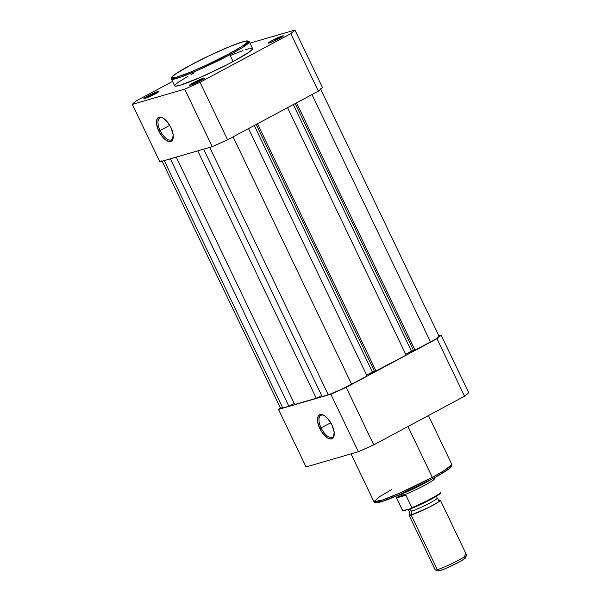 <?xml version="1.0" encoding="UTF-8"?>
<svg xmlns="http://www.w3.org/2000/svg" width="601" height="601" viewBox="0 0 601 601"><rect width="100%" height="100%" fill="white"/><g stroke="black" fill="none" stroke-linecap="round" stroke-linejoin="round"><path stroke-width="0.9" d="M194.123 83.659A7.265 0.631 -25.6 0 0 192.996 84.283A7.265 0.631 154.4 0 1 194.123 83.659L194.123 83.659A7.265 0.631 154.4 0 1 201.395 80.256A7.265 0.631 -25.6 0 0 194.123 83.659L193.169 82.825L194.123 83.659M200.704 80.639A8.354 0.721 154.4 0 1 189.458 85.38A8.354 0.721 154.4 0 1 193.169 82.825L189.458 85.387L193.597 84.035L200.704 80.639L204.415 78.077L193.169 82.825A8.354 0.721 154.4 0 1 200.854 79.189A8.354 0.721 154.4 0 1 204.468 78.19A8.354 0.721 154.4 0 1 200.704 80.639M273.019 41.386A7.265 0.631 -25.6 0 0 271.885 42.01A7.265 0.631 154.4 0 1 273.019 41.386L273.019 41.386A7.265 0.631 154.4 0 1 280.284 37.983A7.265 0.631 -25.6 0 0 273.019 41.386L272.065 40.552L273.019 41.386M279.593 38.366A8.354 0.721 154.4 0 1 268.346 43.107A8.354 0.721 154.4 0 1 272.065 40.552L268.301 42.979L272.486 41.762L279.593 38.366L283.304 35.805L272.065 40.552A8.354 0.721 154.4 0 1 279.743 36.916A8.354 0.721 154.4 0 1 283.356 35.917A8.354 0.721 154.4 0 1 279.593 38.366M148.65 96.889A7.265 0.631 -25.6 0 0 147.515 97.512A7.265 0.631 154.4 0 1 148.65 96.889L148.65 96.889A7.265 0.631 154.4 0 1 155.914 93.486A7.265 0.631 -25.6 0 0 148.65 96.889L147.688 96.055L148.65 96.889M155.223 93.861A8.354 0.721 154.4 0 1 143.977 98.609A8.354 0.721 154.4 0 1 147.688 96.055L143.932 98.474L148.116 97.257L156.425 93.2L158.934 91.307L147.688 96.055A8.354 0.721 154.4 0 1 155.374 92.419A8.354 0.721 154.4 0 1 158.987 91.42A8.354 0.721 154.4 0 1 155.223 93.861M162.818 117.909A12.418 5.732 -118.2 0 0 160.114 130.5L158.777 131.101A13.5 6.228 61.8 0 1 162.27 117.638A13.5 6.228 61.8 0 1 170.947 127.562L166.695 121.117L163.412 118.262L160.347 117.09L159.047 117.203L157.161 118.803L156.576 124.061L158.777 131.101L163.029 137.539L166.312 140.401L169.377 141.573L170.676 141.46L172.562 139.86L173.148 134.594L170.947 127.562A13.5 6.228 61.8 0 1 173.163 137.96A13.5 6.228 61.8 0 1 167.341 140.972A13.5 6.228 61.8 0 1 158.777 131.101L160.114 130.5A12.418 5.732 61.8 0 1 159.843 117.931A12.418 5.732 61.8 0 1 162.818 117.909M187.963 76.289L178.7 81.969L175.199 84.786L174.696 85.83L175.687 86.161L179.879 85.297L199.893 77.604L226.141 65.186L233.105 61.55L229.837 54.729A1.082 0.503 -118.2 0 0 228.883 53.895C220.019 58.83 191.486 72.721 176.994 77.048C163.397 80.895 180.54 70.309 190.93 64.931C199.795 59.995 228.327 46.097 242.819 41.777C256.417 37.931 239.273 48.508 228.883 53.895A1.082 0.503 61.8 0 1 229.837 54.729L242.729 47.329L249.31 41.732A43.174 3.726 154.4 0 1 229.837 54.729L233.105 61.55A43.174 3.726 -25.6 0 0 252.578 48.553L249.31 41.732L247.094 40.83L243.713 41.499L228.763 46.961C216.112 52.257 203.491 58.252 190.885 64.946A1.082 0.503 61.8 0 1 190.93 64.931L208.69 55.961L229.988 46.457L242.819 41.777L245.892 41.033L247.875 41.259L246.598 43.039L242.158 46.232L228.883 53.895L207.398 64.623L189.826 72.36L176.994 77.048L172.9 77.89L171.931 77.567L172.427 76.545L175.845 73.795L190.93 64.931A1.082 0.503 -118.2 0 0 190.885 64.953C177.498 72.195 173.178 75.448 172.126 76.748C171.27 78.04 171.037 78.806 171.435 79.039L179.451 77.582L197.879 70.234L229.837 54.729A43.174 3.726 154.4 0 1 171.435 79.039L174.703 85.86A43.174 3.726 -25.6 0 0 233.105 61.55L248.581 52.452L252.089 49.635L252.593 48.583M169.76 125.331L160.114 130.5L169.76 125.331M159.881 161.872L212.228 146.644L227.576 139.8L318.38 91.142L322.504 87.558L294.956 30.05L290.831 33.633L200.028 82.292L192.252 85.8L184.68 89.143L132.333 104.364L136.457 100.78L172.577 81.428L136.457 100.78A91.337 7.888 154.4 0 0 132.333 104.364L184.68 89.143L212.228 146.644L159.881 161.872L132.333 104.364L159.881 161.872M249.978 43.129L294.956 30.05L249.978 43.129M194.176 72.871L190.96 74.614M252.285 48.328L250.549 48.358M249.152 48.651L245.336 49.763M242.962 50.567L230.904 55.315M200.028 82.292L290.831 33.633L318.38 91.142L227.576 139.8L200.028 82.292A91.337 7.888 154.4 0 1 184.68 89.143L212.228 146.644A91.337 7.888 -25.6 0 0 227.576 139.8L200.028 82.292M173.238 137.359A12.418 5.732 61.8 0 1 171.57 139.815A12.418 5.732 61.8 0 1 160.114 130.5A12.418 5.732 -118.2 0 0 167.732 139.455A12.418 5.732 -118.2 0 0 173.238 137.359M294.956 30.05A91.337 7.888 154.4 0 1 290.831 33.633L318.38 91.142A91.337 7.888 -25.6 0 0 322.504 87.558L294.956 30.05M280.629 408.327L282.778 407.981L164.253 160.602L282.778 407.981L288.886 406.201L170.361 158.822L288.886 406.201L294.287 403.511L288.886 406.201L282.778 407.981A18.984 1.638 -25.6 0 1 280.502 408.229L161.887 160.67M176.236 157.116L294.76 404.496L316.276 398.238L197.752 150.859L316.276 398.238L321.67 395.541L316.276 398.238L294.76 404.496L176.236 157.116M203.619 149.153L322.144 396.532L328.259 394.752L209.726 147.373L328.259 394.752A18.984 1.638 -25.6 0 0 351.66 384.309L233.09 136.84L351.66 384.309L367.098 376.038L248.529 128.569L367.098 376.038L341.969 389.147L330.212 394.113L322.144 396.532L203.619 149.153M254.283 125.489L372.41 372.042L366.655 375.122L374.513 371.426L372.41 372.042L254.283 125.489M256.191 124.467L374.618 371.643L376.091 371.223L257.521 123.753L376.091 371.223L406.118 355.131L287.548 107.662L406.118 355.131L374.618 371.643L256.191 124.467M405.683 354.214L411.437 351.127L293.303 104.574L411.437 351.127L413.541 350.518L405.683 354.214M438.978 336.222L437.355 338.04L433.283 340.534L413.646 350.736L295.211 103.552L413.646 350.736L415.111 350.308L296.541 102.839L415.111 350.308L430.549 342.037L311.979 94.567L430.549 342.037A18.984 1.638 -25.6 0 0 439.113 336.32L320.498 88.76M281.073 407.41L280.524 408.026M321.114 427.927A12.418 5.732 -118.2 0 0 328.732 436.874A12.418 5.732 -118.2 0 0 334.239 434.778A12.418 5.732 61.8 0 1 332.571 437.243A12.418 5.732 61.8 0 1 321.114 427.927L330.76 422.758L321.114 427.927A12.418 5.732 61.8 0 1 320.844 415.351A12.418 5.732 61.8 0 1 323.819 415.329A12.418 5.732 -118.2 0 0 321.114 427.927L319.777 428.521L321.114 427.927M331.947 424.982A13.5 6.228 61.8 0 1 334.164 435.387A13.5 6.228 61.8 0 1 328.341 438.392A13.5 6.228 61.8 0 1 319.777 428.521L322.459 433.028L327.312 437.821L330.37 438.993L332.751 438.302L333.555 437.28L334.148 432.021L331.947 424.982L327.695 418.544L324.412 415.682L321.347 414.51L320.048 414.622L318.162 416.223L317.568 421.481L319.777 428.521A13.5 6.228 61.8 0 1 323.27 415.058A13.5 6.228 61.8 0 1 331.947 424.982M428.423 415.561L451.794 464.34L445.213 469.937L432.314 477.337A1.518 0.699 61.8 0 1 432.359 478.869A1.518 0.699 61.8 0 1 432.284 478.899A1.518 0.699 -118.2 0 0 432.359 478.869A1.518 0.699 -118.2 0 0 432.314 477.337A43.174 3.726 -25.6 0 0 451.794 464.34L451.636 466.308L448.631 469.156C445.236 471.627 439.812 474.873 432.352 478.877C414.577 488.463 389.11 499.777 379.862 502.151C376.466 503.247 374.483 503.082 373.92 501.655A43.174 3.726 -25.6 0 0 432.314 477.337L407.974 426.522L432.314 477.337L400.356 492.843L381.935 500.19L373.92 501.655L379.817 496.494L391.897 489.462M438.85 335.779L441.119 335.118L436.995 338.701L346.191 387.36L330.843 394.211L278.496 409.431L280.269 407.741A91.337 7.888 154.4 0 0 278.496 409.431L330.843 394.211L358.391 451.712L373.739 444.868L464.543 396.209L468.667 392.626L441.119 335.118L438.85 335.779M306.044 466.939L358.391 451.712L306.044 466.939L278.496 409.431L306.044 466.939M464.543 396.209L373.739 444.868L346.191 387.36L436.995 338.701L464.543 396.209A91.337 7.888 -25.6 0 0 468.667 392.626L441.119 335.118A91.337 7.888 154.4 0 1 436.995 338.701L464.543 396.209M435.387 477.217L448.692 469.065M449.818 468.156L451.028 466.812L450.788 466.143M375.993 501.91L376.226 502.579M379.254 502.271L387.788 499.476L400.243 494.39L429.001 480.635M376.031 501.827L381.567 501.632L399.395 494.758L432.284 478.899M358.391 451.712A91.337 7.888 -25.6 0 0 373.739 444.868L346.191 387.36A91.337 7.888 154.4 0 1 330.843 394.211L358.391 451.712M436.777 496.028L437.01 498.267C439.128 500.175 440.082 500.798 439.894 500.137L438.963 501.685L429.099 507.267L411.144 515.027A3.523 3.11 73.8 0 0 411.437 511.196A3.523 3.11 -106.2 0 1 411.144 515.027L409.273 514.809C409.664 515.373 409.784 514.238 409.619 511.391L407.531 509.625M411.437 511.196A15.19 1.315 -25.6 0 0 426.214 504.87A15.19 1.315 -25.6 0 0 436.957 498.492A15.19 1.315 154.4 0 1 426.214 504.87A15.19 1.315 154.4 0 1 411.437 511.196A3.523 3.11 73.8 0 0 408.935 509.212A3.523 3.11 -106.2 0 1 411.437 511.196M464.46 555.114A17.354 1.502 154.4 0 1 466.541 555.031A17.354 1.502 154.4 0 1 454.596 562.243A17.354 1.502 154.4 0 1 437.318 569.658L411.144 515.027A17.354 1.502 154.4 0 1 409.063 515.252L435.237 569.883A17.354 1.502 -25.6 0 0 437.318 569.658A17.354 1.502 154.4 0 1 435.357 569.973L438.152 570.95A15.243 1.315 -25.6 0 0 439.879 570.672L437.318 569.658L439.879 570.672L445.709 568.486L458.676 562.288L464.137 559.073L465.444 557.615M413.766 507.537L431.157 499.221L440.375 493.278M403.451 510.805L411.535 508.461L402.783 510.692L396.562 497.928L405.908 495.216L411.888 507.687L411.535 508.461M402.602 510.504L396.284 497.365L405.457 494.698L405.908 495.216L396.562 497.928L395.909 496.659M433.899 477.893L434.313 478.839A21.155 1.826 154.4 0 1 434.335 478.869A21.155 1.826 154.4 0 1 424.614 485.33A21.155 1.826 154.4 0 1 404.668 494.721L398.44 495.179L405.457 494.698L396.284 497.365M430.677 479.763A21.696 1.871 154.4 0 1 399.169 494.863A21.696 1.871 -25.6 0 0 430.677 479.763M411.625 508.423L411.888 507.687A21.155 1.826 -25.6 0 0 431.172 498.545A21.155 1.826 -25.6 0 0 440.728 492.234A21.155 1.826 154.4 0 1 431.172 498.545A21.155 1.826 154.4 0 1 411.888 507.687L405.908 495.216L404.668 494.721A21.155 1.826 -25.6 0 0 424.411 485.443A21.155 1.826 -25.6 0 0 434.35 478.914L434.177 477.893M438.512 570.214L438.159 570.95L439.879 570.672A15.243 1.315 -25.6 0 0 455.055 564.159A15.243 1.315 -25.6 0 0 465.542 557.826L466.541 555.031M464.836 557.63L463.724 557.893M437.318 569.658A17.354 1.502 -25.6 0 0 455.25 561.912A17.354 1.502 -25.6 0 0 466.541 554.888L440.368 500.257A17.354 1.502 154.4 0 1 429.076 507.282A17.354 1.502 154.4 0 1 411.144 515.027L437.318 569.658M438.287 500.483A17.354 1.502 154.4 0 1 440.368 500.257M411.602 508.431L434.718 497.252C441.945 493.075 440.556 492.82 440.781 492.422L440.728 492.234M411.662 508.401A20.502 1.773 -25.6 0 0 431.225 499.183A20.502 1.773 -25.6 0 0 440.375 493M373.92 501.655L351.022 453.86M396.187 497.17L395.511 496.411"/></g></svg>
